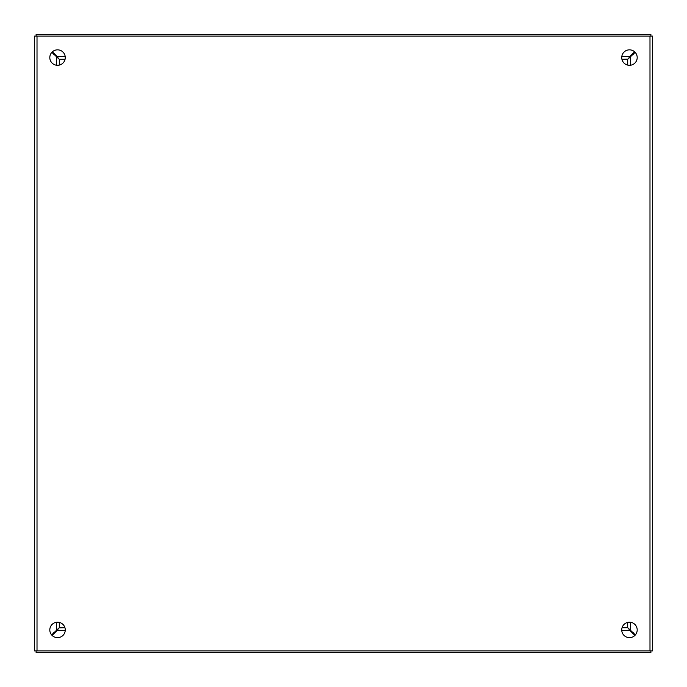 <?xml version="1.0" encoding="UTF-8"?>
<svg xmlns="http://www.w3.org/2000/svg" width="687" height="687" viewBox="0 0 687 687"><rect width="100%" height="100%" fill="white"/><g stroke="black" fill="none" stroke-linecap="round" stroke-linejoin="round"><path stroke-width="1.03" d="M650.89 36.11L650.89 34.35L36.11 34.35L36.11 36.205M634.642 51.834L629.747 56.609L621.795 56.609M65.205 56.609L57.253 56.609L52.358 51.834M59.331 59.271L65.076 59.271M621.924 59.271L627.686 59.176M628.562 58.429L629.747 56.609M57.253 56.609L58.438 58.429M628.614 58.386L629.807 57.184M57.193 57.184L58.386 58.386M36.11 650.795L36.11 652.65L650.89 652.65L650.89 650.795M52.1 635.415L57.253 630.391L65.248 630.391M621.752 630.391L629.747 630.391L634.9 635.415M627.669 627.729L622.053 627.729M64.947 627.729L59.314 627.824M58.438 628.571L57.253 630.391M629.747 630.391L628.562 628.571M58.386 628.614L57.193 629.816M629.807 629.816L628.614 628.614M629.464 65.299A7.729 7.729 0 0 1 621.735 57.571A7.729 7.729 0 0 1 629.464 49.842A7.729 7.729 0 0 1 637.192 57.571A7.729 7.729 0 0 1 629.464 65.299M629.464 637.656A7.729 7.729 0 0 1 621.735 629.927A7.729 7.729 0 0 1 629.464 622.199A7.729 7.729 0 0 1 637.192 629.927A7.729 7.729 0 0 1 629.464 637.656M57.536 65.299A7.729 7.729 0 0 1 49.807 57.571A7.729 7.729 0 0 1 57.536 49.842A7.729 7.729 0 0 1 65.265 57.571A7.729 7.729 0 0 1 57.536 65.299M57.536 637.656A7.729 7.729 0 0 1 49.807 629.927A7.729 7.729 0 0 1 57.536 622.199A7.729 7.729 0 0 1 65.265 629.927A7.729 7.729 0 0 1 57.536 637.656M649.988 650.89L652.65 650.89L652.65 36.11L34.35 36.11L34.35 650.89L649.988 650.89L649.988 36.11M34.35 650.89L34.35 36.11M652.65 36.11L652.65 650.89M51.619 634.9L59.297 627.669L59.297 622.405M59.297 65.093L59.297 59.331L51.843 52.341M635.157 52.341L627.703 59.331L627.703 65.093M627.703 622.405L627.703 627.669L635.381 634.9M53.732 54.264A15.457 15.457 0 0 1 54.282 53.715M64.921 59.271L64.921 59.838M632.718 53.715A15.457 15.457 0 0 1 633.268 54.264M622.078 59.838L622.078 59.271M633.268 632.736A15.457 15.457 0 0 1 632.718 633.285M54.282 633.285A15.457 15.457 0 0 1 53.732 632.736M37.012 650.89L37.012 36.11M56.643 629.747L56.643 622.25M56.643 65.248L56.643 57.253M630.357 57.253L630.357 65.248M630.357 622.25L630.357 629.747M59.898 64.921L59.297 64.921M627.703 64.921L627.102 64.921"/></g></svg>
